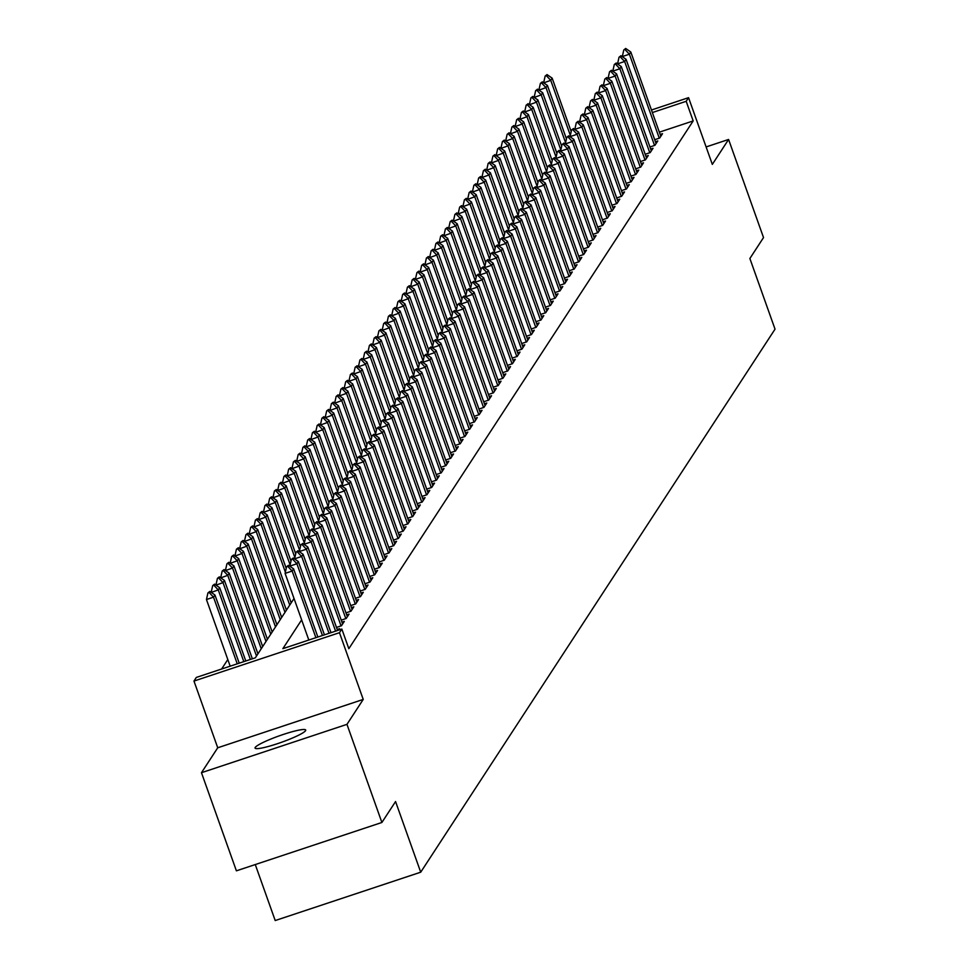 <?xml version="1.0" encoding="UTF-8"?>
<svg xmlns="http://www.w3.org/2000/svg" width="969" height="969" viewBox="0 0 969 969"><rect width="100%" height="100%" fill="white"/><g stroke="black" fill="none" stroke-linecap="round" stroke-linejoin="round"><path stroke-width="1.45" d="M255.222 747.438A26.878 3.416 -19.6 0 0 255.065 748.08A26.878 3.416 -19.6 0 0 279.435 743.017A26.878 3.416 -19.6 0 0 305.55 730.699A26.878 3.416 -19.6 0 0 305.707 730.045A26.878 3.416 -19.6 0 0 281.337 735.12A26.878 3.416 -19.6 0 0 255.222 747.438M255.271 864.554L275.208 920.55L420.716 872.197L775.03 329.157L749.873 258.505L763.524 237.575L728.591 139.463L706.098 146.937M420.716 872.197L395.558 801.545L381.895 822.475L236.4 870.828L201.467 772.705L346.963 724.352L363.23 699.424L339.465 632.696L193.97 681.062L196.344 677.416L255.332 657.818L294.031 598.503M363.23 699.424L217.734 747.777L201.467 772.705M217.734 747.777L193.97 681.062M227.812 659.538L221.622 669.022M381.895 822.475L346.963 724.352M654.693 139.706L659.683 138.046L662.53 133.686L660.168 134.473M649.945 146.985L654.923 145.326L657.781 140.965L655.419 141.753M645.197 154.265L650.175 152.605L653.033 148.245L650.671 149.032M640.448 161.544L645.427 159.885L648.285 155.524L645.923 156.312M635.688 168.824L640.679 167.165L643.525 162.804L641.163 163.579M630.94 176.104L635.93 174.444L638.777 170.084L636.415 170.859M626.192 183.383L631.182 181.724L634.029 177.363L631.667 178.139M621.444 190.663L626.434 189.003L629.281 184.643L626.919 185.418M616.696 197.942L621.686 196.283L624.533 191.923L622.171 192.698M611.948 205.222L616.938 203.563L619.785 199.202L617.423 199.977M607.2 212.502L612.178 210.842L615.036 206.482L612.674 207.257M602.452 219.781L607.43 218.122L610.288 213.761L607.926 214.537M597.691 227.061L602.682 225.402L605.528 221.041L603.178 221.816M592.943 234.341L597.934 232.681L600.78 228.309L598.418 229.096M588.195 241.62L593.185 239.961L596.032 235.588L593.67 236.375M583.447 248.9L588.437 247.24L591.284 242.868L588.922 243.655M578.699 256.179L583.689 254.52L586.536 250.147L584.174 250.935M573.951 263.459L578.941 261.8L581.788 257.427L579.426 258.214M569.203 270.739L574.181 269.079L577.039 264.707L574.678 265.494M564.455 278.018L569.433 276.359L572.291 271.986L569.929 272.773M559.694 285.298L564.685 283.638L567.531 279.266L565.181 280.053M554.946 292.577L559.937 290.918L562.783 286.545L560.421 287.333M550.198 299.857L555.189 298.198L558.035 293.825L555.673 294.612M545.45 307.137L550.44 305.477L553.287 301.105L550.925 301.892M540.702 314.416L545.692 312.757L548.539 308.384L546.177 309.172M535.954 321.696L540.944 320.036L543.791 315.664L541.429 316.451M531.206 328.976L536.184 327.316L539.043 322.943L536.681 323.731M526.458 336.255L531.436 334.596L534.294 330.223L531.933 331.01M521.71 343.535L526.688 341.875L529.546 337.503L527.184 338.29M516.949 350.814L521.94 349.155L524.786 344.782L522.424 345.57M512.201 358.094L517.192 356.435L520.038 352.062L517.676 352.849M507.453 365.361L512.444 363.714L515.29 359.342L512.928 360.129M502.705 372.641L507.695 370.994L510.542 366.621L508.18 367.408M497.957 379.921L502.947 378.273L505.794 373.901L503.432 374.688M493.209 387.2L498.199 385.553L501.046 381.18L498.684 381.968M488.461 394.48L493.439 392.833L496.298 388.46L493.936 389.247M483.713 401.76L488.691 400.112L491.549 395.74L489.188 396.527M478.952 409.039L483.943 407.38L486.789 403.019L484.427 403.807M474.204 416.319L479.195 414.659L482.041 410.299L479.679 411.086M469.456 423.598L474.447 421.939L477.293 417.578L474.931 418.366M464.708 430.878L469.699 429.219L472.545 424.858L470.183 425.645M459.96 438.158L464.95 436.498L467.797 432.138L465.435 432.925M455.212 445.437L460.202 443.778L463.049 439.417L460.687 440.205M450.464 452.717L455.442 451.057L458.301 446.697L455.939 447.484M445.716 459.996L450.694 458.337L453.553 453.976L451.191 454.764M440.956 467.276L445.946 465.617L448.792 461.256L446.443 462.043M436.207 474.556L441.198 472.896L444.044 468.536L441.682 469.311M431.459 481.835L436.45 480.176L439.296 475.815L436.934 476.591M426.711 489.115L431.702 487.455L434.548 483.095L432.186 483.87M421.963 496.394L426.954 494.735L429.8 490.375L427.438 491.15M417.215 503.674L422.205 502.015L425.052 497.654L422.69 498.429M412.467 510.954L417.445 509.294L420.304 504.934L417.942 505.709M407.719 518.233L412.697 516.574L415.556 512.213L413.194 512.989M402.971 525.513L407.949 523.854L410.795 519.493L408.446 520.268M398.211 532.793L403.201 531.133L406.047 526.773L403.685 527.548M393.462 540.072L398.453 538.413L401.299 534.04L398.937 534.827M388.714 547.352L393.705 545.692L396.551 541.32L394.189 542.107M383.966 554.631L388.957 552.972L391.803 548.599L389.441 549.387M379.218 561.911L384.208 560.252L387.055 555.879L384.693 556.666M374.47 569.191L379.448 567.531L382.307 563.159L379.945 563.946M369.722 576.47L374.7 574.811L377.559 570.438L375.197 571.226M364.974 583.75L369.952 582.09L372.811 577.718L370.449 578.505M360.214 591.029L365.204 589.37L368.05 584.997L365.688 585.785M355.466 598.309L360.456 596.65L363.302 592.277L360.94 593.064M350.717 605.589L355.708 603.929L358.554 599.557L356.192 600.344M345.969 612.868L350.96 611.209L353.806 606.836L351.444 607.624M341.221 620.148L346.212 618.488L349.058 614.116L346.696 614.903M336.473 627.428L341.463 625.768L344.31 621.395L341.948 622.183M338.605 630.129L339.562 628.675L337.2 629.462M301.638 619.881L282.863 648.661L341.839 629.063L348.828 648.685L693.174 120.931L659.356 132.172M308.627 639.504L308.13 640.267M651.459 110.006L688.559 97.663L712.324 164.391L728.591 139.463M688.559 97.663L686.185 101.309L652.367 112.549M693.174 120.931L686.185 101.309M341.839 629.063L339.465 632.696M288.471 565.278L286.582 566.768L288.471 565.278L293.595 568.864L317.868 637.033M315.894 637.687L292.166 571.044L285.092 573.394L286.582 566.768M308.82 640.037L285.092 573.394M293.595 568.864L292.166 571.044L287.757 566.368M239.222 663.171L214.948 595.002L213.519 597.183L237.248 663.826M209.11 592.507L209.825 591.417L207.935 592.907L209.11 592.507L213.519 597.183L206.445 599.532L230.174 666.175M214.948 595.002L209.825 591.417M207.935 592.907L206.445 599.532M293.219 557.999L291.33 559.488L293.219 557.999L298.343 561.584L324.433 634.84M322.459 635.507L296.914 563.764L289.84 566.114L291.33 559.488M298.343 561.584L296.914 563.764L292.505 559.089M297.967 550.719L296.078 552.209L297.967 550.719L303.091 554.304L330.998 632.66M329.024 633.314L301.662 556.485L294.588 558.834L296.078 552.209M303.091 554.304L301.662 556.485L297.253 551.809M302.716 543.439L300.826 544.929L302.716 543.439L307.839 547.025L337.563 630.48M335.589 631.134L306.41 549.205L299.336 551.555L300.826 544.929M307.839 547.025L306.41 549.205L302.001 544.542M307.464 536.16L305.574 537.65L307.464 536.16L312.587 539.745L342.602 624.012M341.064 625.901L311.17 541.925L304.084 544.275L305.574 537.65M312.587 539.745L311.17 541.925L306.761 537.262M245.787 660.991L219.697 587.723L218.267 589.903L243.813 661.645M213.858 585.24L214.573 584.137L212.683 585.627L213.858 585.24L218.267 589.903L211.254 592.422M219.697 587.723L214.573 584.137M212.683 585.627L211.194 592.253M252.352 658.799L224.445 580.443L223.015 582.623L250.377 659.453M218.606 577.96L219.321 576.858L217.431 578.348L218.606 577.96L223.015 582.623L216.002 585.143M224.445 580.443L219.321 576.858M217.431 578.348L215.942 584.973M257.924 653.845L229.193 573.163L227.763 575.344L256.494 656.025M223.355 570.68L224.069 569.578L222.18 571.068L223.355 570.68L227.763 575.344L220.75 577.863M229.193 573.163L224.069 569.578M222.18 571.068L220.69 577.694M262.672 646.565L233.941 565.884L232.524 568.064L261.242 648.745M228.103 563.401L228.817 562.299L226.928 563.788L228.103 563.401L232.524 568.064L225.498 570.584M233.941 565.884L228.817 562.299M226.928 563.788L225.438 570.414M312.212 528.88L310.322 530.37L312.212 528.88L317.335 532.466L347.35 616.732M345.812 618.622L315.918 534.646L308.832 536.996L310.322 530.37M317.335 532.466L315.918 534.646L311.509 529.982M267.42 639.286L238.689 558.604L237.272 560.785L266.003 641.466M232.863 556.121L233.565 555.019L231.676 556.509L232.863 556.121L237.272 560.785L230.247 563.304M238.689 558.604L233.565 555.019M231.676 556.509L230.186 563.134M316.972 521.601L315.07 523.09L316.972 521.601L322.083 525.186L352.098 609.453M350.56 611.342L320.666 527.366L313.581 529.716L315.07 523.09M322.083 525.186L320.666 527.366L316.257 522.703M272.168 632.006L243.437 551.325L242.02 553.505L270.751 634.186M237.611 548.842L238.313 547.739L236.424 549.229L237.611 548.842L242.02 553.505L234.995 556.024M243.437 551.325L238.313 547.739M236.424 549.229L234.934 555.855M321.72 514.321L319.818 515.811L321.72 514.321L326.844 517.906L356.846 602.173M355.32 604.062L325.414 520.087L318.341 522.436L319.818 515.811M326.844 517.906L325.414 520.087L321.005 515.423M276.916 624.726L248.197 544.045L246.768 546.225L275.499 626.907M242.359 541.562L243.074 540.472L241.172 541.95L242.359 541.562L246.768 546.225L239.743 548.745M248.197 544.045L243.074 540.472M241.172 541.95L239.694 548.575M326.468 507.041L324.579 508.531L326.468 507.041L331.592 510.627L361.594 594.893M360.068 596.783L330.163 512.807L323.089 515.157L324.579 508.531M331.592 510.627L330.163 512.807L325.754 508.144M281.676 617.447L252.945 536.765L251.516 538.946L280.247 619.627M247.107 534.282L247.822 533.192L245.932 534.67L247.107 534.282L251.516 538.946L244.491 541.465M252.945 536.765L247.822 533.192M245.932 534.67L244.442 541.296M331.216 499.774L329.327 501.252L331.216 499.774L336.34 503.347L366.343 587.614M364.816 589.503L334.911 505.527L327.837 507.877L329.327 501.252M336.34 503.347L334.911 505.527L330.502 500.864M286.424 610.167L257.693 529.486L256.264 531.666L284.995 612.347M251.855 527.003L252.57 525.913L250.68 527.39L251.855 527.003L256.264 531.666L249.251 534.185M257.693 529.486L252.57 525.913M250.68 527.39L249.19 534.016M335.964 492.494L334.075 493.972L335.964 492.494L341.088 496.067L371.103 580.334M369.564 582.224L339.659 498.248L332.585 500.598L334.075 493.972M341.088 496.067L339.659 498.248L335.25 493.584M291.172 602.888L262.442 522.206L261.012 524.386L289.743 605.068M256.603 519.723L257.318 518.633L255.428 520.111L256.603 519.723L261.012 524.386L253.999 526.906M262.442 522.206L257.318 518.633M255.428 520.111L253.939 526.736M340.713 485.215L338.823 486.692L340.713 485.215L345.836 488.788L375.851 573.067M374.313 574.944L344.407 490.968L337.333 493.318L338.823 486.692M345.836 488.788L344.407 490.968L339.998 486.305M286.218 568.367L267.19 514.927L265.76 517.107L285.37 572.158M261.351 512.444L262.066 511.353L260.176 512.831L261.351 512.444L265.76 517.107L258.747 519.626M267.19 514.927L262.066 511.353M260.176 512.831L258.687 519.457M345.461 477.935L343.571 479.413L345.461 477.935L350.584 481.508L380.599 565.787M379.061 567.664L349.167 483.688L342.081 486.038L343.571 479.413M350.584 481.508L349.167 483.688L344.746 479.025M290.966 561.087L271.938 507.647L270.508 509.827L290.119 564.879M266.1 505.164L266.814 504.074L264.925 505.552L266.1 505.164L270.508 509.827L263.495 512.347M271.938 507.647L266.814 504.074M264.925 505.552L263.435 512.177M350.209 470.655L348.319 472.133L350.209 470.655L355.332 474.229L385.347 558.507M383.809 560.385L353.915 476.409L346.829 478.759L348.319 472.133M355.332 474.229L353.915 476.409L349.506 471.746M295.715 553.808L276.686 500.367L275.269 502.548L294.867 557.599M270.86 497.884L271.562 496.794L269.673 498.272L270.86 497.884L275.269 502.548L268.243 505.067M276.686 500.367L271.562 496.794M269.673 498.272L268.183 504.897M354.969 463.376L353.067 464.854L354.969 463.376L360.08 466.949L390.095 551.228M388.557 553.105L358.663 469.129L351.577 471.479L353.067 464.854M360.08 466.949L358.663 469.129L354.254 464.466M300.463 546.528L281.434 493.088L280.017 495.268L299.615 550.319M275.608 490.605L276.31 489.515L274.421 490.992L275.608 490.605L280.017 495.268L272.992 497.787M281.434 493.088L276.31 489.515M274.421 490.992L272.931 497.618M359.717 456.096L357.815 457.574L359.717 456.096L364.841 459.669L394.843 543.948M393.317 545.826L363.411 461.85L356.338 464.199L357.815 457.574M364.841 459.669L363.411 461.85L359.002 457.186M305.211 539.248L286.182 485.808L284.765 487.988L304.363 543.04M280.356 483.325L281.071 482.235L279.169 483.713L280.356 483.325L284.765 487.988L277.74 490.508M286.182 485.808L281.071 482.235M279.169 483.713L277.679 490.338M364.465 448.817L362.576 450.294L364.465 448.817L369.589 452.39L399.591 536.669M398.065 538.546L368.159 454.57L361.086 456.92L362.576 450.294M369.589 452.39L368.159 454.57L363.75 449.907M309.971 531.969L290.942 478.529L289.513 480.709L309.111 535.76M285.104 476.045L285.819 474.955L283.917 476.433L285.104 476.045L289.513 480.709L282.488 483.228M290.942 478.529L285.819 474.955M283.917 476.433L282.439 483.059M369.213 441.537L367.324 443.015L369.213 441.537L374.337 445.11L404.339 529.389M402.813 531.266L372.908 447.29L365.834 449.64L367.324 443.015M374.337 445.11L372.908 447.29L368.499 442.627M314.719 524.689L295.69 471.249L294.261 473.429L313.859 528.48M289.852 468.766L290.567 467.676L288.677 469.153L289.852 468.766L294.261 473.429L287.236 475.949M295.69 471.249L290.567 467.676M288.677 469.153L287.187 475.791M373.961 434.257L372.072 435.735L373.961 434.257L379.085 437.831L409.088 522.109M407.561 523.987L377.656 440.011L370.582 442.361L372.072 435.735M379.085 437.831L377.656 440.011L373.247 435.347M319.467 517.41L300.438 463.969L299.009 466.15L318.619 521.201M294.6 461.486L295.315 460.396L293.425 461.874L294.6 461.486L299.009 466.15L291.996 468.669M300.438 463.969L295.315 460.396M293.425 461.874L291.935 468.512M378.709 426.978L376.82 428.455L378.709 426.978L383.833 430.551L413.848 514.83M412.309 516.707L382.404 432.731L375.33 435.093L376.82 428.455M383.833 430.551L382.404 432.731L377.995 428.068M324.215 510.13L305.187 456.69L303.757 458.87L323.367 513.921M299.348 454.207L300.063 453.117L298.173 454.594L299.348 454.207L303.757 458.87L296.744 461.389M305.187 456.69L300.063 453.117M298.173 454.594L296.684 461.232M383.458 419.698L381.568 421.176L383.458 419.698L388.581 423.271L418.596 507.55M417.058 509.428L387.164 425.452L380.078 427.813L381.568 421.176M388.581 423.271L387.164 425.452L382.743 420.788M328.963 502.85L309.935 449.41L308.505 451.59L328.116 506.642M304.096 446.927L304.811 445.837L302.922 447.315L304.096 446.927L308.505 451.59L301.492 454.11M309.935 449.41L304.811 445.837M302.922 447.315L301.432 453.952M388.206 412.419L386.316 413.896L388.206 412.419L393.329 415.992L423.344 500.27M421.806 502.148L391.912 418.172L384.826 420.534L386.316 413.896M393.329 415.992L391.912 418.172L387.503 413.509M333.711 495.571L314.683 442.13L313.266 444.311L332.864 499.362M308.845 439.647L309.559 438.557L307.67 440.035L308.845 439.647L313.266 444.311L306.24 446.83M314.683 442.13L309.559 438.557M307.67 440.035L306.18 446.673M392.966 405.139L391.064 406.617L392.966 405.139L398.077 408.712L428.092 492.991M426.554 494.868L396.66 410.892L389.574 413.254L391.064 406.617M398.077 408.712L396.66 410.892L392.251 406.229M338.46 488.291L319.431 434.851L318.014 437.031L337.612 492.082M313.605 432.368L314.307 431.278L312.418 432.755L313.605 432.368L318.014 437.031L310.988 439.551M319.431 434.851L314.307 431.278M312.418 432.755L310.928 439.393M397.714 397.859L395.812 399.337L397.714 397.859L402.838 401.432L432.84 485.711M431.302 487.589L401.408 403.613L394.335 405.975L395.812 399.337M402.838 401.432L401.408 403.613L396.999 398.949M343.208 481.012L324.179 427.571L322.762 429.751L342.36 484.803M318.353 425.088L319.067 423.998L317.166 425.476L318.353 425.088L322.762 429.751L315.737 432.271M324.179 427.571L319.067 423.998M317.166 425.476L315.676 432.113M402.462 390.58L400.572 392.057L402.462 390.58L407.586 394.153L437.588 478.432M436.062 480.309L406.156 396.333L399.083 398.695L400.572 392.057M407.586 394.153L406.156 396.333L401.747 391.67M347.968 473.732L328.939 420.292L327.51 422.472L347.108 477.523M323.101 417.809L323.816 416.718L321.914 418.196L323.101 417.809L327.51 422.472L320.485 424.991M328.939 420.292L323.816 416.718M321.914 418.196L320.436 424.834M407.21 383.3L405.321 384.778L407.21 383.3L412.334 386.873L442.336 471.152M440.81 473.029L410.904 389.053L403.831 391.415L405.321 384.778M412.334 386.873L410.904 389.053L406.495 384.39M411.958 376.02L410.069 377.498L411.958 376.02L417.082 379.594L447.084 463.872M445.558 465.75L415.653 381.774L408.579 384.136L410.069 377.498M417.082 379.594L415.653 381.774L411.244 377.111M416.706 368.741L414.817 370.219L416.706 368.741L421.83 372.314L451.845 456.593M450.306 458.47L420.401 374.494L413.327 376.856L414.817 370.219M421.83 372.314L420.401 374.494L415.992 369.831M352.716 466.452L333.687 413.012L332.258 415.192L351.856 470.244M327.849 410.529L328.564 409.439L326.674 410.917L327.849 410.529L332.258 415.192L325.233 417.712M333.687 413.012L328.564 409.439M326.674 410.917L325.184 417.554M357.464 459.173L338.435 405.732L337.006 407.925L356.604 462.964M332.597 403.249L333.312 402.159L331.422 403.637L332.597 403.249L337.006 407.925L329.993 410.432M338.435 405.732L333.312 402.159M331.422 403.637L329.932 410.275M362.212 451.893L343.183 398.453L341.754 400.645L361.364 455.684M337.345 395.97L338.06 394.88L336.17 396.369L337.345 395.97L341.754 400.645L334.741 403.152M343.183 398.453L338.06 394.88M336.17 396.369L334.68 402.995M421.454 361.461L419.565 362.939L421.454 361.461L426.578 365.034L456.593 449.313M455.055 451.191L425.161 367.215L418.075 369.577L419.565 362.939M426.578 365.034L425.161 367.215L420.74 362.551M366.96 444.614L347.932 391.173L346.502 393.366L366.112 448.405M342.093 388.69L342.808 387.6L340.918 389.09L342.093 388.69L346.502 393.366L339.489 395.873M347.932 391.173L342.808 387.6M340.918 389.09L339.429 395.715M426.203 354.182L424.313 355.671L426.203 354.182L431.326 357.755L461.341 442.034M459.803 443.911L429.909 359.947L422.823 362.297L424.313 355.671M431.326 357.755L429.909 359.947L425.5 355.272M371.708 437.334L352.68 383.894L351.262 386.086L370.861 441.125M346.841 381.411L347.556 380.32L345.667 381.81L346.841 381.411L351.262 386.086L344.237 388.593M352.68 383.894L347.556 380.32M345.667 381.81L344.177 388.436M430.951 346.902L429.061 348.392L430.951 346.902L436.074 350.475L466.089 434.754M464.551 436.631L434.657 352.668L427.571 355.017L429.061 348.392M436.074 350.475L434.657 352.668L430.248 347.992M376.457 430.054L357.428 376.614L356.011 378.806L375.609 433.846M351.602 374.131L352.304 373.041L350.415 374.531L351.602 374.131L356.011 378.806L348.985 381.314M357.428 376.614L352.304 373.041M350.415 374.531L348.925 381.156M435.711 339.622L433.809 341.112L435.711 339.622L440.834 343.196L470.837 427.474M469.299 429.352L439.405 345.388L432.319 347.738L433.809 341.112M440.834 343.196L439.405 345.388L434.996 340.713M381.205 422.775L362.176 369.334L360.759 371.527L380.357 426.566M356.35 366.851L357.064 365.761L355.163 367.251L356.35 366.851L360.759 371.527L353.733 374.034M362.176 369.334L357.064 365.761M355.163 367.251L353.673 373.877M440.459 332.343L438.569 333.833L440.459 332.343L445.583 335.916L475.585 420.195M474.059 422.072L444.153 338.108L437.08 340.458L438.569 333.833M445.583 335.916L444.153 338.108L439.744 333.433M385.965 415.495L366.936 362.055L365.507 364.247L385.105 419.286M361.098 359.572L361.812 358.482L359.911 359.971L361.098 359.572L365.507 364.247L358.482 366.754M366.936 362.055L361.812 358.482M359.911 359.971L358.433 366.597M445.207 325.063L443.317 326.553L445.207 325.063L450.331 328.636L480.333 412.915M478.807 414.793L448.901 330.829L441.828 333.179L443.317 326.553M450.331 328.636L448.901 330.829L444.492 326.153M390.713 408.215L371.684 354.775L370.255 356.967L389.853 412.007M365.846 352.292L366.561 351.202L364.671 352.692L365.846 352.292L370.255 356.967L363.23 359.475M371.684 354.775L366.561 351.202M364.671 352.692L363.181 359.317M449.955 317.784L448.066 319.273L449.955 317.784L455.079 321.357L485.081 405.636M483.555 407.513L453.649 323.549L446.576 325.899L448.066 319.273M455.079 321.357L453.649 323.549L449.241 318.874M395.461 400.936L376.432 347.496L375.003 349.688L394.601 404.727M370.594 345.012L371.309 343.922L369.419 345.412L370.594 345.012L375.003 349.688L367.99 352.195M376.432 347.496L371.309 343.922M369.419 345.412L367.929 352.038M454.703 310.504L452.814 311.994L454.703 310.504L459.827 314.077L489.842 398.356M488.303 400.233L458.398 316.269L451.324 318.619L452.814 311.994M459.827 314.077L458.398 316.269L453.989 311.594M400.209 393.656L381.18 340.216L379.751 342.408L399.361 397.46M375.342 337.733L376.057 336.643L374.167 338.133L375.342 337.733L379.751 342.408L372.738 344.916M381.18 340.216L376.057 336.643M374.167 338.133L372.677 344.758M459.451 303.224L457.562 304.714L459.451 303.224L464.575 306.798L494.59 391.076M493.051 392.954L463.146 308.99L456.072 311.34L457.562 304.714M464.575 306.798L463.146 308.99L458.737 304.314M404.957 386.377L385.928 332.936L384.499 335.129L404.109 390.18M380.09 330.453L380.805 329.363L378.915 330.853L380.09 330.453L384.499 335.129L377.486 337.636M385.928 332.936L380.805 329.363M378.915 330.853L377.425 337.478M464.199 295.945L462.31 297.435L464.199 295.945L469.323 299.518L499.338 383.797M497.8 385.674L467.906 301.71L460.82 304.06L462.31 297.435M469.323 299.518L467.906 301.71L463.497 297.035M409.705 379.097L390.677 325.657L389.247 327.849L408.857 382.9M384.838 323.174L385.553 322.083L383.663 323.573L384.838 323.174L389.247 327.849L382.234 330.356M390.677 325.657L385.553 322.083M383.663 323.573L382.174 330.199M468.948 288.665L467.058 290.155L468.948 288.665L474.071 292.238L504.086 376.517M502.548 378.394L472.654 294.431L465.568 296.78L467.058 290.155M474.071 292.238L472.654 294.431L468.245 289.755M414.453 371.817L395.425 318.377L394.008 320.569L413.606 375.621M389.599 315.894L390.301 314.804L388.412 316.294L389.599 315.894L394.008 320.569L386.982 323.077M395.425 318.377L390.301 314.804M388.412 316.294L386.922 322.919M473.708 281.385L471.806 282.875L473.708 281.385L478.819 284.959L508.834 369.237M507.296 371.115L477.402 287.151L470.316 289.501L471.806 282.875M478.819 284.959L477.402 287.151L472.993 282.476M419.202 364.538L400.173 311.11L398.756 313.29L418.354 368.341M394.347 308.614L395.049 307.524L393.16 309.014L394.347 308.614L398.756 313.29L391.73 315.797M400.173 311.11L395.049 307.524M393.16 309.014L391.67 315.64M478.456 274.106L476.554 275.596L478.456 274.106L483.579 277.679L513.582 361.958M512.056 363.835L482.15 279.871L475.076 282.221L476.554 275.596M483.579 277.679L482.15 279.871L477.741 275.196M423.962 357.258L404.921 303.83L403.504 306.01L423.102 361.062M399.095 301.335L399.809 300.245L397.908 301.734L399.095 301.335L403.504 306.01L396.478 308.53M404.921 303.83L399.809 300.245M397.908 301.734L396.418 308.36M483.204 266.826L481.314 268.316L483.204 266.826L488.328 270.412L518.33 354.678M516.804 356.556L486.898 272.592L479.825 274.942L481.314 268.316M488.328 270.412L486.898 272.592L482.489 267.916M428.71 349.979L409.681 296.55L408.252 298.731L427.85 353.782M403.843 294.055L404.558 292.965L402.668 294.455L403.843 294.055L408.252 298.731L401.227 301.25M409.681 296.55L404.558 292.965M402.668 294.455L401.178 301.08M487.952 259.547L486.063 261.036L487.952 259.547L493.076 263.132L523.078 347.399M521.552 349.276L491.646 265.312L484.573 267.662L486.063 261.036M493.076 263.132L491.646 265.312L487.237 260.637M433.458 342.711L414.429 289.271L413 291.451L432.598 346.502M408.591 286.776L409.306 285.685L407.416 287.175L408.591 286.776L413 291.451L405.987 293.97M414.429 289.271L409.306 285.685M407.416 287.175L405.926 293.801M492.7 252.267L490.811 253.757L492.7 252.267L497.824 255.852L527.826 340.119M526.3 341.996L496.394 258.033L489.321 260.382L490.811 253.757M497.824 255.852L496.394 258.033L491.986 253.357M438.206 335.431L419.177 281.991L417.748 284.171L437.358 339.223M413.339 279.508L414.054 278.406L412.164 279.896L413.339 279.508L417.748 284.171L410.735 286.691M419.177 281.991L414.054 278.406M412.164 279.896L410.674 286.521M497.448 244.987L495.559 246.477L497.448 244.987L502.572 248.573L532.587 332.839M531.048 334.717L501.143 250.753L494.069 253.103L495.559 246.477M502.572 248.573L501.143 250.753L496.734 246.078M442.954 328.152L423.925 274.712L422.496 276.892L442.106 331.943M418.087 272.228L418.802 271.126L416.912 272.616L418.087 272.228L422.496 276.892L415.483 279.411M423.925 274.712L418.802 271.126M416.912 272.616L415.422 279.242M502.196 237.708L500.307 239.198L502.196 237.708L507.32 241.293L537.335 325.56M535.796 327.449L505.903 243.473L498.817 245.823L500.307 239.198M507.32 241.293L505.903 243.473L501.482 238.81M447.702 320.872L428.673 267.432L427.244 269.612L446.854 324.663M422.835 264.949L423.55 263.847L421.66 265.336L422.835 264.949L427.244 269.612L420.231 272.132M428.673 267.432L423.55 263.847M421.66 265.336L420.171 271.962M506.944 230.428L505.055 231.918L506.944 230.428L512.068 234.013L542.083 318.28M540.545 320.17L510.651 236.194L503.565 238.544L505.055 231.918M512.068 234.013L510.651 236.194L506.242 231.53M452.45 313.593L433.422 260.152L432.004 262.333L451.602 317.384M427.595 257.669L428.298 256.567L426.408 258.057L427.595 257.669L432.004 262.333L424.979 264.852M433.422 260.152L428.298 256.567M426.408 258.057L424.919 264.682M511.705 223.149L509.803 224.638L511.705 223.149L516.816 226.734L546.831 311.001M545.293 312.89L515.399 228.914L508.313 231.264L509.803 224.638M516.816 226.734L515.399 228.914L510.99 224.251M457.198 306.313L438.17 252.873L436.753 255.053L456.351 310.104M432.344 250.39L433.046 249.287L431.157 250.777L432.344 250.39L436.753 255.053L429.727 257.572M438.17 252.873L433.046 249.287M431.157 250.777L429.667 257.403M516.453 215.869L514.551 217.359L516.453 215.869L521.576 219.454L551.579 303.721M550.053 305.61L520.147 221.635L513.073 223.984L514.551 217.359M521.576 219.454L520.147 221.635L515.738 216.971M461.947 299.033L442.918 245.593L441.501 247.773L461.099 302.825M437.092 243.11L437.806 242.008L435.905 243.498L437.092 243.11L441.501 247.773L434.475 250.293M442.918 245.593L437.806 242.008M435.905 243.498L434.415 250.123M521.201 208.589L519.311 210.079L521.201 208.589L526.324 212.175L556.327 296.441M554.801 298.331L524.895 214.355L517.821 216.705L519.311 210.079M526.324 212.175L524.895 214.355L520.486 209.692M466.707 291.754L447.678 238.313L446.249 240.494L465.847 295.545M441.84 235.83L442.554 234.74L440.653 236.218L441.84 235.83L446.249 240.494L439.223 243.013M447.678 238.313L442.554 234.74M440.653 236.218L439.175 242.844M525.949 201.31L524.059 202.8L525.949 201.31L531.073 204.895L561.075 289.162M559.549 291.051L529.643 207.075L522.57 209.425L524.059 202.8M531.073 204.895L529.643 207.075L525.234 202.412M471.455 284.474L452.426 231.034L450.997 233.214L470.595 288.265M446.588 228.551L447.303 227.461L445.413 228.938L446.588 228.551L450.997 233.214L443.972 235.733M452.426 231.034L447.303 227.461M445.413 228.938L443.923 235.564M530.697 194.042L528.808 195.52L530.697 194.042L535.821 197.615L565.823 281.882M564.297 283.772L534.391 199.796L527.318 202.146L528.808 195.52M535.821 197.615L534.391 199.796L529.982 195.132M476.203 277.195L457.174 223.754L455.745 225.934L475.355 280.986M451.336 221.271L452.051 220.181L450.161 221.659L451.336 221.271L455.745 225.934L448.732 228.454M457.174 223.754L452.051 220.181M450.161 221.659L448.671 228.284M535.445 186.763L533.556 188.24L535.445 186.763L540.569 190.336L570.584 274.602M569.045 276.492L539.139 192.516L532.066 194.866L533.556 188.24M540.569 190.336L539.139 192.516L534.731 187.853M480.951 269.915L461.922 216.475L460.493 218.655L480.103 273.706M456.084 213.992L456.799 212.901L454.909 214.379L456.084 213.992L460.493 218.655L453.48 221.174M461.922 216.475L456.799 212.901M454.909 214.379L453.419 221.005M540.193 179.483L538.304 180.961L540.193 179.483L545.317 183.056L575.332 267.335M573.793 269.212L543.9 185.236L536.814 187.586L538.304 180.961M545.317 183.056L543.9 185.236L539.479 180.573M485.699 262.635L466.67 209.195L465.241 211.375L484.851 266.427M460.832 206.712L461.547 205.622L459.657 207.1L460.832 206.712L465.241 211.375L458.228 213.895M466.67 209.195L461.547 205.622M459.657 207.1L458.167 213.725M544.941 172.203L543.052 173.681L544.941 172.203L550.065 175.777L580.08 260.055M578.541 261.933L548.648 177.957L541.562 180.307L543.052 173.681M550.065 175.777L548.648 177.957L544.239 173.294M490.447 255.356L471.418 201.915L470.001 204.096L489.599 259.147M465.58 199.432L466.295 198.342L464.405 199.82L465.58 199.432L470.001 204.096L462.976 206.615M471.418 201.915L466.295 198.342M464.405 199.82L462.916 206.445M549.689 164.924L547.8 166.402L549.689 164.924L554.813 168.497L584.828 252.776M583.29 254.653L553.396 170.677L546.31 173.027L547.8 166.402M554.813 168.497L553.396 170.677L548.987 166.014M495.195 248.076L476.167 194.636L474.749 196.816L494.347 251.867M470.34 192.153L471.043 191.063L469.153 192.54L470.34 192.153L474.749 196.816L467.724 199.335M476.167 194.636L471.043 191.063M469.153 192.54L467.664 199.166M554.45 157.644L552.548 159.122L554.45 157.644L559.573 161.217L589.576 245.496M588.038 247.374L558.144 163.398L551.07 165.747L552.548 159.122M559.573 161.217L558.144 163.398L553.735 158.734M499.943 240.797L480.915 187.356L479.498 189.536L499.096 244.588M475.089 184.873L475.803 183.783L473.902 185.261L475.089 184.873L479.498 189.536L472.472 192.056M480.915 187.356L475.803 183.783M473.902 185.261L472.412 191.886M559.198 150.365L557.308 151.842L559.198 150.365L564.321 153.938L594.324 238.217M592.798 240.094L562.892 156.118L555.818 158.468L557.308 151.842M564.321 153.938L562.892 156.118L558.483 151.455M504.704 233.517L485.675 180.077L484.246 182.257L503.844 237.308M479.837 177.593L480.551 176.503L478.65 177.981L479.837 177.593L484.246 182.257L477.22 184.776M485.675 180.077L480.551 176.503M478.65 177.981L477.172 184.607M563.946 143.085L562.056 144.563L563.946 143.085L569.069 146.658L599.072 230.937M597.546 232.814L567.64 148.838L560.567 151.188L562.056 144.563M569.069 146.658L567.64 148.838L563.231 144.175M509.452 226.237L490.423 172.797L488.994 174.977L508.592 230.028M484.585 170.314L485.299 169.224L483.41 170.701L484.585 170.314L488.994 174.977L481.968 177.497M490.423 172.797L485.299 169.224M483.41 170.701L481.92 177.327M568.694 135.805L566.804 137.283L568.694 135.805L573.818 139.379L603.82 223.657M602.294 225.535L572.388 141.559L565.315 143.909L566.804 137.283M573.818 139.379L572.388 141.559L567.979 136.895M514.2 218.958L495.171 165.517L493.742 167.698L513.34 222.749M489.333 163.034L490.048 161.944L488.158 163.422L489.333 163.034L493.742 167.698L486.729 170.217M495.171 165.517L490.048 161.944M488.158 163.422L486.668 170.059M573.442 128.526L571.553 130.003L573.442 128.526L578.566 132.099L608.58 216.378M607.042 218.255L577.136 134.279L570.063 136.629L571.553 130.003M578.566 132.099L577.136 134.279L572.727 129.616M518.948 211.678L499.919 158.238L498.49 160.418L518.1 215.469M494.081 155.755L494.796 154.665L492.906 156.142L494.081 155.755L498.49 160.418L491.477 162.937M499.919 158.238L494.796 154.665M492.906 156.142L491.416 162.78M578.19 121.246L576.301 122.724L578.19 121.246L583.314 124.819L613.329 209.098M611.79 210.976L581.884 127L574.811 129.361L576.301 122.724M583.314 124.819L581.884 127L577.476 122.336M523.696 204.398L504.667 150.958L503.238 153.138L522.848 208.19M498.829 148.475L499.544 147.385L497.654 148.863L498.829 148.475L503.238 153.138L496.225 155.658M504.667 150.958L499.544 147.385M497.654 148.863L496.164 155.5M582.938 113.967L581.049 115.444L582.938 113.967L588.062 117.54L618.077 201.818M616.538 203.696L586.645 119.72L579.559 122.082L581.049 115.444M588.062 117.54L586.645 119.72L582.236 115.057M528.444 197.119L509.415 143.678L507.998 145.859L527.596 200.91M503.577 141.195L504.292 140.105L502.402 141.583L503.577 141.195L507.998 145.859L500.973 148.378M509.415 143.678L504.292 140.105M502.402 141.583L500.912 148.221M587.686 106.687L585.797 108.165L587.686 106.687L592.81 110.26L622.825 194.539M621.286 196.416L591.393 112.44L584.307 114.802L585.797 108.165M592.81 110.26L591.393 112.44L586.984 107.777M533.192 189.839L514.164 136.399L512.746 138.579L532.344 193.63M508.337 133.916L509.04 132.826L507.15 134.303L508.337 133.916L512.746 138.579L505.721 141.099M514.164 136.399L509.04 132.826M507.15 134.303L505.661 140.941M592.447 99.407L590.545 100.885L592.447 99.407L597.558 102.98L627.573 187.259M626.035 189.137L596.141 105.161L589.055 107.523L590.545 100.885M597.558 102.98L596.141 105.161L591.732 100.497M537.94 182.56L518.912 129.119L517.494 131.299L537.092 186.351M513.086 126.636L513.788 125.546L511.898 127.024L513.086 126.636L517.494 131.299L510.469 133.819M518.912 129.119L513.788 125.546M511.898 127.024L510.409 133.661M597.195 92.128L595.293 93.605L597.195 92.128L602.318 95.701L632.321 179.98M630.795 181.857L600.889 97.881L593.815 100.243L595.293 93.605M602.318 95.701L600.889 97.881L596.48 93.218M542.701 175.28L523.672 121.84L522.243 124.02L541.841 179.071M517.834 119.357L518.548 118.266L516.647 119.744L517.834 119.357L522.243 124.02L515.217 126.539M523.672 121.84L518.548 118.266M516.647 119.744L515.157 126.382M601.943 84.848L600.053 86.326L601.943 84.848L607.066 88.421L637.069 172.7M635.543 174.577L605.637 90.601L598.563 92.963L600.053 86.326M607.066 88.421L605.637 90.601L601.228 85.938M547.449 168L528.42 114.56L526.991 116.74L546.589 171.792M522.582 112.077L523.296 110.987L521.407 112.465L522.582 112.077L526.991 116.74L519.965 119.26M528.42 114.56L523.296 110.987M521.407 112.465L519.917 119.102M606.691 77.568L604.801 79.046L606.691 77.568L611.814 81.142L641.817 165.42M640.291 167.298L610.385 83.322L603.312 85.684L604.801 79.046M611.814 81.142L610.385 83.322L605.976 78.659M552.197 160.721L533.168 107.28L531.739 109.461L551.337 164.512M527.33 104.797L528.044 103.707L526.155 105.185L527.33 104.797L531.739 109.461L524.726 111.98M533.168 107.28L528.044 103.707M526.155 105.185L524.665 111.823M611.439 70.289L609.549 71.767L611.439 70.289L616.563 73.862L646.565 158.141M645.039 160.018L615.133 76.042L608.06 78.404L609.549 71.767M616.563 73.862L615.133 76.042L610.724 71.379M556.945 153.441L537.916 100.001L536.487 102.193L556.097 157.232M532.078 97.518L532.793 96.428L530.903 97.905L532.078 97.518L536.487 102.193L529.474 104.7M537.916 100.001L532.793 96.428M530.903 97.905L529.413 104.543M616.187 63.009L614.298 64.487L616.187 63.009L621.311 66.582L651.325 150.861M649.787 152.739L619.881 68.763L612.808 71.125L614.298 64.487M621.311 66.582L619.881 68.763L615.472 64.099M561.693 146.162L542.664 92.721L541.235 94.914L560.845 149.953M536.826 90.238L537.541 89.148L535.651 90.638L536.826 90.238L541.235 94.914L534.222 97.421M542.664 92.721L537.541 89.148M535.651 90.638L534.161 97.263M620.935 55.73L619.046 57.207L620.935 55.73L626.059 59.303L656.074 143.582M654.535 145.459L624.642 61.495L617.556 63.845L619.046 57.207M626.059 59.303L624.642 61.495L620.221 56.82M566.441 138.882L547.412 85.442L545.983 87.634L565.593 142.673M541.574 82.959L542.289 81.868L540.399 83.358L541.574 82.959L545.983 87.634L538.97 90.141M547.412 85.442L542.289 81.868M540.399 83.358L538.909 89.984M625.683 48.45L623.794 49.94L625.683 48.45L630.807 52.023L660.822 136.302M659.283 138.179L629.39 54.216L622.304 56.565L623.794 49.94M630.807 52.023L629.39 54.216L624.981 49.54M571.189 131.602L552.16 78.162L550.743 80.354L570.341 135.394M546.334 75.679L547.037 74.589L545.147 76.079L546.334 75.679L550.743 80.354L543.718 82.862M552.16 78.162L547.037 74.589M545.147 76.079L543.657 82.704"/></g></svg>

